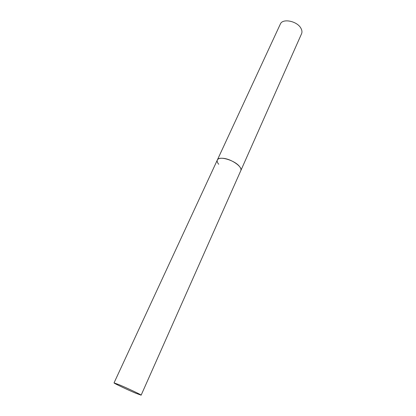 <?xml version="1.0" encoding="UTF-8"?>
<svg xmlns="http://www.w3.org/2000/svg" width="416" height="416" viewBox="0 0 416 416"><rect width="100%" height="100%" fill="white"/><g stroke="black" fill="none" stroke-linecap="round" stroke-linejoin="round"><path stroke-width="0.62" d="M239.59 166.598C240.848 168.204 241.254 169.551 240.802 170.638C242.96 167.076 231.457 158.943 223.184 158.319C220.022 158.038 218.072 158.595 217.344 159.999C218.702 155.522 234.946 160.274 239.59 166.598M218.707 164.273C217.308 162.583 216.856 161.158 217.344 159.999L280.322 24.107C282.537 17.956 297.695 21.174 301.111 28.636C302.063 30.519 302.214 32.219 301.564 33.743L141.138 395.179C141.887 395.034 127.405 388.144 119.064 384.701L114.041 382.886C113.469 383.126 127.52 389.797 135.819 393.245L141.138 395.179M217.344 159.999L114.041 382.886"/></g></svg>
